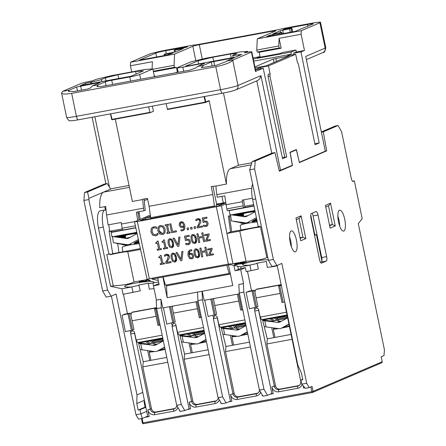 <?xml version="1.0" encoding="UTF-8"?>
<svg xmlns="http://www.w3.org/2000/svg" width="446" height="446" viewBox="0 0 446 446"><rect width="100%" height="100%" fill="white"/><g stroke="black" fill="none" stroke-linecap="round" stroke-linejoin="round"><path stroke-width="0.67" d="M256.405 217.737L247.703 222.454A4.059 3.824 102.1 0 1 245.417 222.877L231.413 220.915L230.521 214.732L244.531 216.695A4.059 3.824 -77.9 0 0 246.811 216.271L255.162 211.744M256.807 219.683L254.566 220.898A2.029 0.424 -25.2 0 1 252.074 221.623A2.029 0.424 -25.2 0 1 253.25 220.619L256.623 218.791M252.146 222.476L256.974 220.48M246.298 223.474L243.416 222.933L246.984 223.335M246.069 223.524L234.273 221.528L245.228 223.028L231.413 220.915M245.796 223.58L240.182 222.699M245.473 223.652L240.199 222.799M233.71 215.178L233.771 214.771L246.142 216.555M252.291 221.255A2.029 0.424 154.8 0 0 254.365 220.469L256.706 219.198M241.163 215.803L243.549 215.362M243.661 216.154L243.321 213.785A6.896 0.836 -8.2 0 1 243.365 213.667L242.468 214.247L237.116 215.24M248.143 215.546A6.896 0.836 171.8 0 0 244.887 216.338M247.413 215.942A5.174 0.624 171.8 0 0 245.746 216.477M240.846 230.03L240.21 225.62A11.663 1.41 -8.2 0 1 247.97 223.145A11.663 1.41 -8.2 0 1 257.275 221.924M243.466 213.573L242.613 214.052A7.811 0.942 -8.2 0 1 242.797 213.935A7.811 0.942 -8.2 0 1 243.209 213.74L235.973 215.078M236.592 215.167L242.613 214.052M243.209 213.74L243.8 213.461M235.455 215.005L244.38 213.355A7.811 0.942 -8.2 0 1 251.616 212.017L255.09 211.376M252.91 211.783L253.64 211.817A7.811 0.942 -8.2 0 1 255.162 211.722M255.123 211.543L253.64 211.817M243.438 214.582A7.811 0.942 -8.2 0 1 242.986 214.526L243.667 213.985M243.505 213.935L242.618 214.42A7.811 0.942 -8.2 0 1 242.468 214.247M255.051 211.187L234.836 214.916M243.471 214.805L239.402 215.557M238.878 215.485L243.444 214.643M233.024 215.084L233.743 214.95M234.312 214.844L255.017 211.019M230.588 215.206L230.047 215.089L230.56 214.994M242.986 214.526L238.259 215.396M237.735 215.323L242.618 214.42M240.02 215.641L243.499 215M243.522 215.167L240.545 215.719M243.572 215.53L241.687 215.875M242.301 215.964L243.6 215.725M243.627 215.886L242.825 216.037M231.346 214.849L254.906 210.495M253.986 206.052L229.127 210.64L230.047 215.089M125.588 237.685L124.791 237.83M124.267 237.757L125.566 237.517M125.538 237.322L123.648 237.673M123.129 237.601L125.516 237.16M125.627 237.947L125.287 235.577A6.896 0.836 -8.2 0 1 125.326 235.466L124.434 236.045L119.082 237.032M130.109 237.344A6.896 0.836 171.8 0 0 126.854 238.131M129.379 237.74A5.174 0.624 171.8 0 0 127.712 238.275M122.812 251.823L122.176 247.413A11.663 1.41 -8.2 0 1 129.937 244.943A11.663 1.41 -8.2 0 1 139.23 243.717M125.432 235.371L124.573 235.85A7.811 0.942 -8.2 0 1 124.763 235.728A7.811 0.942 -8.2 0 1 125.175 235.538L117.939 236.876M118.558 236.96L124.573 235.85M125.175 235.538L125.766 235.259M117.421 236.798L126.341 235.154A7.811 0.942 -8.2 0 1 133.583 233.815L136.955 233.191M134.876 233.576L135.601 233.615A7.811 0.942 -8.2 0 1 137.028 233.526M136.989 233.358L135.601 233.615M125.404 236.374A7.811 0.942 -8.2 0 1 124.952 236.319L125.633 235.778M125.471 235.733L124.585 236.218A7.811 0.942 -8.2 0 1 124.434 236.045M125.488 236.965L122.511 237.512M121.987 237.439L125.465 236.798M124.952 236.319L120.225 237.194M119.701 237.121L124.585 236.218M136.911 233.002L116.802 236.715M114.99 236.876L115.709 236.742M116.278 236.642L136.877 232.834M112.526 236.787L112.013 236.882L111.093 232.438L135.807 227.873M112.554 236.999L112.013 236.882M125.438 236.603L121.368 237.35M120.844 237.278L125.41 236.436M136.766 232.316L113.312 236.642M138.332 239.558L129.669 244.252A4.059 3.824 102.1 0 1 127.383 244.67L113.379 242.713L112.487 236.531L126.497 238.487A4.059 3.824 -77.9 0 0 128.777 238.069L137.039 233.587M138.751 241.492L136.532 242.696A2.029 0.424 -25.2 0 1 134.04 243.416A2.029 0.424 -25.2 0 1 135.216 242.412L138.555 240.606M134.112 244.274L138.918 242.278M128.258 245.272L125.382 244.731L128.95 245.133M128.035 245.317L116.239 243.326L127.194 244.826L113.379 242.713M127.762 245.378L122.148 244.492M127.439 245.445L122.165 244.592M115.676 236.977L115.737 236.564L128.108 238.354M134.257 243.053A2.029 0.424 154.8 0 0 136.331 242.262L138.645 241.013M223.295 202.852L221.957 196.385M321.878 261.016L316.537 235.226L316.247 234.696L314.553 235.421M314.491 235.12L314.932 234.942M319.587 259.717L315.183 238.471M315.311 234.869L314.09 233.191M285.936 318.767A9.327 8.853 66.8 0 1 287.341 316.431M264.199 326.561L266.05 326.901L264.801 320.864L262.694 320.512M277.211 317.401A9.327 8.853 66.8 0 1 277.663 317.708M277.312 319.33L275.31 319.877L275.622 320.206L272.194 321.678L277.479 322.391A4.867 4.616 -113.2 0 0 280.216 321.884L287.642 317.881M273.125 318.16L277.077 318.595M288.975 324.314L283.807 327.135A4.867 4.616 66.8 0 1 283.416 327.325L281.119 328.312A4.867 4.616 66.8 0 1 278.772 328.624L266.05 326.901M288.913 324.03L281.51 328.117A4.867 4.616 66.8 0 1 281.119 328.312M272.194 321.678L264.801 320.864M281.37 321.248A4.867 4.616 66.8 0 1 280.133 321.254L279.363 321.148A6.289 0.981 -174.9 0 1 275.622 320.206M269.462 318.834A9.327 8.853 66.8 0 1 273.259 321.22L262.778 320.066M274.435 320.713A9.327 8.853 -113.2 0 0 271.168 318.522M287.129 315.573L287.179 315.818A4.666 0.312 168.3 0 1 281.253 317.346A4.666 0.312 168.3 0 1 278.042 317.708L277.953 317.268M278.014 317.563A5.174 0.346 -11.7 0 0 277.551 317.792L276.866 318.962A6.082 0.401 -11.7 0 0 276.871 319.013A6.082 0.401 -11.7 0 0 280.545 318.606A6.082 0.401 -11.7 0 0 286.728 317.262M286.098 318.388A5.174 0.346 168.3 0 1 281.521 319.392A5.174 0.346 168.3 0 1 277.969 319.81A5.174 0.346 168.3 0 1 277.958 319.793M277.551 317.792A5.174 0.346 -11.7 0 0 281.448 317.346A5.174 0.346 -11.7 0 0 287.241 315.952M289.292 325.859A5.174 0.346 168.3 0 1 283.623 327.23M275.288 328.15A11.663 0.775 -11.7 0 0 273.242 329.037A11.663 0.775 -11.7 0 0 278.566 328.596M281.76 328.033A11.663 0.775 -11.7 0 0 289.409 326.411M287.157 315.534L284.264 316.069A5.87 1.817 -100.5 0 1 283.561 315.629M270.092 318.115A5.87 1.817 79.5 0 0 270.794 318.555L262.582 320.072M284.147 315.523L284.264 316.069M221.411 327.71L231.909 328.864L233.085 328.356A9.327 8.853 -113.2 0 0 229.813 326.154M228.107 326.472A9.327 8.853 66.8 0 1 231.909 328.864L230.85 329.315L236.129 330.034A4.867 4.616 -113.2 0 0 238.872 329.527L246.058 325.647M222.855 334.205L224.7 334.539L223.452 328.501L221.344 328.156M235.856 325.039A9.327 8.853 66.8 0 1 236.313 325.351M244.586 326.411A9.327 8.853 66.8 0 1 245.785 324.326M247.396 332.08L242.457 334.773A4.867 4.616 66.8 0 1 242.066 334.963L239.77 335.95A4.867 4.616 66.8 0 1 237.423 336.267L224.7 334.539M240.02 328.892A4.867 4.616 66.8 0 1 238.783 328.897L238.019 328.791A6.289 0.981 -174.9 0 1 234.278 327.843L233.966 327.52L235.962 326.974M247.335 331.802L240.16 335.76A4.867 4.616 66.8 0 1 239.77 335.95M230.85 329.315L223.452 328.501M231.758 325.797L235.733 326.232M233.085 328.356L234.278 327.843M245.635 323.595A4.666 0.312 168.3 0 1 240.628 324.85A4.666 0.312 168.3 0 1 236.692 325.351L236.603 324.9M236.664 325.206A5.174 0.346 -11.7 0 0 236.425 325.296A5.174 0.346 -11.7 0 0 236.202 325.429L235.516 326.606A6.082 0.401 -11.7 0 0 235.527 326.65A6.082 0.401 -11.7 0 0 239.201 326.243A6.082 0.401 -11.7 0 0 245.378 324.9M244.754 326.032A5.174 0.346 168.3 0 1 239.597 327.135A5.174 0.346 168.3 0 1 236.62 327.453A5.174 0.346 168.3 0 1 236.609 327.436L236.848 328.596M236.202 325.429A5.174 0.346 -11.7 0 0 239.842 325.034A5.174 0.346 -11.7 0 0 245.651 323.673M247.703 333.58A5.174 0.346 168.3 0 1 242.273 334.868M240.411 335.676A11.663 0.775 -11.7 0 0 247.814 334.11M233.938 335.793A11.663 0.775 -11.7 0 0 231.898 336.68A11.663 0.775 -11.7 0 0 237.216 336.239M245.556 323.216L242.914 323.707A5.87 1.817 -100.5 0 1 242.211 323.266M228.748 325.753A5.87 1.817 79.5 0 0 229.445 326.193L221.233 327.71M242.797 323.155L242.914 323.707M180.061 335.342L190.559 336.496L191.735 335.989A9.327 8.853 -113.2 0 0 188.463 333.792M186.757 334.104A9.327 8.853 66.8 0 1 190.559 336.496L189.5 336.953L194.785 337.667A4.867 4.616 -113.2 0 0 197.522 337.159L204.714 333.279M181.505 341.842L183.351 342.177L182.102 336.139L179.994 335.793M194.512 332.677A9.327 8.853 66.8 0 1 194.963 332.984M203.237 334.043A9.327 8.853 66.8 0 1 204.441 331.958M206.046 339.713L201.107 342.411A4.867 4.616 66.8 0 1 200.717 342.6L198.42 343.587A4.867 4.616 66.8 0 1 196.073 343.899L183.351 342.177M198.671 336.529A4.867 4.616 66.8 0 1 197.433 336.529L196.669 336.429A6.289 0.981 -174.9 0 1 192.928 335.481L192.616 335.158L194.618 334.606M205.985 339.434L198.81 343.392A4.867 4.616 66.8 0 1 198.42 343.587M189.5 336.953L182.102 336.139M190.409 333.435L194.384 333.87M191.735 335.989L192.928 335.481M204.285 331.227A4.666 0.312 168.3 0 1 199.278 332.482A4.666 0.312 168.3 0 1 195.348 332.984L195.253 332.538M195.315 332.839A5.174 0.346 -11.7 0 0 195.075 332.933A5.174 0.346 -11.7 0 0 194.852 333.067L194.166 334.238A6.082 0.401 -11.7 0 0 194.177 334.288A6.082 0.401 -11.7 0 0 197.851 333.881A6.082 0.401 -11.7 0 0 204.028 332.538M203.404 333.664A5.174 0.346 168.3 0 1 198.253 334.768A5.174 0.346 168.3 0 1 195.276 335.091A5.174 0.346 168.3 0 1 195.259 335.069M194.852 333.067A5.174 0.346 -11.7 0 0 198.492 332.671A5.174 0.346 -11.7 0 0 204.301 331.311M206.353 341.218A5.174 0.346 168.3 0 1 200.929 342.506M199.067 343.308A11.663 0.775 -11.7 0 0 206.465 341.748M192.594 343.431A11.663 0.775 -11.7 0 0 190.548 344.312A11.663 0.775 -11.7 0 0 195.866 343.872M204.207 330.854L201.564 331.339A5.87 1.817 -100.5 0 1 200.862 330.899M187.398 333.385A5.87 1.817 79.5 0 0 188.095 333.825L179.883 335.347M201.453 330.793L201.564 331.339M138.712 342.98L149.209 344.134L150.391 343.626A9.327 8.853 -113.2 0 0 147.113 341.43M145.407 341.742A9.327 8.853 66.8 0 1 149.209 344.134L148.15 344.585L153.435 345.304A4.867 4.616 -113.2 0 0 156.172 344.797L163.364 340.917M140.155 349.474L142.006 349.815L140.752 343.771L138.645 343.426M153.162 340.309A9.327 8.853 66.8 0 1 153.614 340.621M161.887 341.681A9.327 8.853 66.8 0 1 163.091 339.596M164.697 347.35L159.757 350.043A4.867 4.616 66.8 0 1 159.373 350.233L157.07 351.219A4.867 4.616 66.8 0 1 154.723 351.537L142.006 349.815M157.321 344.161A4.867 4.616 66.8 0 1 156.083 344.167L155.32 344.061A6.289 0.981 -174.9 0 1 151.579 343.119L151.266 342.79L153.268 342.244M164.635 347.072L157.46 351.03A4.867 4.616 66.8 0 1 157.07 351.219M148.15 344.585L140.752 343.771M149.059 341.067L153.034 341.508M150.391 343.626L151.579 343.119M162.941 338.865A4.666 0.312 168.3 0 1 157.929 340.12A4.666 0.312 168.3 0 1 153.998 340.621L153.903 340.175M153.965 340.476A5.174 0.346 -11.7 0 0 153.725 340.566A5.174 0.346 -11.7 0 0 153.508 340.699L152.816 341.876A6.082 0.401 -11.7 0 0 152.827 341.92A6.082 0.401 -11.7 0 0 156.501 341.513A6.082 0.401 -11.7 0 0 162.679 340.17M162.054 341.302A5.174 0.346 168.3 0 1 156.903 342.405A5.174 0.346 168.3 0 1 153.926 342.723A5.174 0.346 168.3 0 1 153.909 342.706M153.508 340.699A5.174 0.346 -11.7 0 0 157.148 340.304A5.174 0.346 -11.7 0 0 162.957 338.943M165.009 348.85A5.174 0.346 168.3 0 1 159.579 350.138M157.717 350.946A11.663 0.775 -11.7 0 0 165.115 349.38M151.244 351.063A11.663 0.775 -11.7 0 0 149.198 351.95A11.663 0.775 -11.7 0 0 154.517 351.509M162.862 338.486L160.214 338.977A5.87 1.817 -100.5 0 1 159.512 338.536M146.048 341.023A5.87 1.817 79.5 0 0 146.751 341.463L138.533 342.98M160.103 338.425L160.214 338.977M147.687 416.129L142.302 418.437L140.903 413.843L146.701 411.363M149.204 416.542L147.81 409.807L150.296 409.205L134.558 333.212L130.672 333.97L147.804 416.703L149.204 416.542L144.844 417.35M218.183 397.921L217.765 399.421L216.003 401.093A4.059 3.847 66.8 0 1 215.223 401.328L196.257 404.834A4.059 3.847 66.8 0 1 191.646 401.567L175.908 325.574L172.022 326.338L189.154 409.066L190.554 408.91L187.331 409.506L189.093 408.748M179.911 410.872L179.554 410.939L179.911 410.872M304.952 387.786L303.598 388.037L304.925 387.758M300.894 381.397L300.465 384.151L298.703 385.823A4.059 3.847 66.8 0 1 297.922 386.058L278.956 389.559A4.059 3.847 66.8 0 1 274.34 386.297L258.602 310.305L254.722 311.068L271.854 393.796L273.253 393.64L270.025 394.236L271.787 393.478M259.533 390.289L259.115 391.789L257.353 393.461A4.059 3.847 66.8 0 1 256.573 393.695L237.606 397.196A4.059 3.847 66.8 0 1 232.99 393.935L217.258 317.942L213.372 318.7L230.504 401.433L231.903 401.272L228.675 401.868L230.437 401.116M221.261 403.24L220.898 403.307L221.261 403.234M173.265 323.501A2.029 1.923 66.8 0 1 175.953 325.017L177.469 332.348L178.969 334.94L204.095 330.302M216.561 400.792A4.059 3.847 -113.2 0 1 216.405 400.826L197.439 404.327A4.059 3.847 -113.2 0 1 192.823 401.065L184.159 359.236L184.572 354.118L208.126 349.764M179.749 334.801L184.572 354.118M213.372 318.7L214.604 315.868A2.029 1.923 66.8 0 1 217.302 317.385L218.819 324.716L220.318 327.308L245.445 322.67M257.911 393.155A4.059 3.847 -113.2 0 1 257.755 393.188L238.783 396.689A4.059 3.847 -113.2 0 1 234.172 393.428L225.509 351.604L225.921 346.481L249.476 342.132M221.099 327.163L225.921 346.481M254.722 311.068L254.755 309.585L255.954 308.231A2.029 1.923 66.8 0 1 258.647 309.747L260.169 317.078L261.668 319.671L287.04 314.988M299.26 385.522A4.059 3.847 -113.2 0 1 299.099 385.556L280.133 389.057A4.059 3.847 -113.2 0 1 275.522 385.796L266.859 343.966L267.265 338.843L291.071 334.45M262.443 319.526L267.265 338.843M130.672 333.97L130.879 332.092L131.904 331.138A2.029 1.923 66.8 0 1 134.603 332.655L136.119 339.986L137.619 342.578L162.745 337.94M175.211 408.425A4.059 3.847 -113.2 0 1 175.055 408.458L156.089 411.959A4.059 3.847 -113.2 0 1 151.473 408.698L142.809 366.874L143.222 361.751L166.776 357.402M138.399 342.433L143.222 361.751M286.471 312.222L260.169 317.078M256.138 297.867L280.133 293.435M254.276 307.645L254.711 309.758M203.521 327.537L177.469 332.348M173.438 313.137L197.433 308.704M171.576 322.915L172.017 325.028M244.871 319.905L218.819 324.716M214.788 305.504L238.783 301.072M212.926 315.283L213.361 317.39M162.177 335.175L136.119 339.986M132.088 320.774L156.089 316.342M130.226 330.553L130.667 332.66M225.509 351.604L250.479 346.988M184.159 359.236L209.135 354.626M266.859 343.966L292.08 339.311M142.809 366.874L167.785 362.263M172.652 306.129L172.223 307.249M281.136 284.626L256.751 289.131L255.87 289.51L254.917 291.979M214.002 298.491L213.573 299.617M156.618 307.617L132.707 312.033L131.821 312.412L130.873 314.887M144.281 399.672L144.186 402.666L145.006 406.629L145.697 406.501M255.87 289.51L281.181 284.832M131.821 312.412L156.63 307.829M310.851 386.916L311.832 391.655L313.075 391.354A1.015 0.964 66.8 0 1 312.529 392.463L381.625 362.827A1.015 0.964 -113.2 0 0 382.177 361.723L313.075 391.354L312.049 386.403L309.212 387.619L306.681 383.237L301.747 384.145L300.899 380.053L302.711 379.278M301.747 384.145L305.421 388.321L309.212 387.619M145.853 407.27L140.055 409.757L140.903 413.843L135.974 414.758L138.505 419.14L142.302 418.437M149.75 360.546L147.687 350.584M191.1 352.909L189.037 342.946M232.45 345.276L230.387 335.314M273.799 337.639L271.731 327.671M239.463 293.791L204.112 300.32L202.228 291.205L197.472 292.13L197.935 300.565L218.049 397.687L221.584 403.797L226.133 402.961L222.604 396.845L202.49 299.723L202.027 291.288L232.762 285.563L228.491 264.946M226.133 402.961L228.675 401.868M270.025 394.236L267.483 395.323L262.934 396.165L259.399 390.049L263.954 389.213L243.839 292.085L243.377 283.656L238.822 284.498L239.285 292.927L259.399 390.049M240.968 268.47L235.014 270.75L240.701 269.696L243.577 283.567L238.822 284.498M198.113 301.429L162.762 307.957L160.967 299.266L156.412 300.108L153.452 285.808L159.144 284.76L157.745 278.014M187.331 409.506L184.789 410.593L181.254 404.483L161.229 307.785L160.967 299.266M140.055 409.757L138.16 410.108L136.805 403.569L136.978 394.894L116.094 294.031L111.104 296.172L107.57 290.056L88.826 199.54L88.921 198.347L110.575 189.137M136.978 394.894L142.776 392.408M127.467 313.644L123.447 294.232M122.042 315.322L125.443 331.768A4.867 0.323 168.3 0 1 131.414 330.324L128.008 313.873A4.867 0.323 -11.7 0 0 122.042 315.322L124.808 314.135L130.5 313.086L129.145 313.666L132.551 330.112L133.906 329.533L130.5 313.086M300.899 380.053L302.795 379.702L301.44 373.163L297.822 365.19L277.167 265.437M274.948 152.577L271.915 153.14L252.196 161.591L249.671 169.842L268.414 260.358L271.949 266.468L276.882 265.56L273.348 259.449L254.605 168.934L255.235 161.034L274.948 152.577L279.335 171.192L292.476 165.555L290.145 152.532L296.384 149.856L299.383 162.595L326.701 150.882L323.289 131.849L338.057 125.516L341.586 131.626L351.186 177.96A4.059 1.254 79.5 0 0 353.098 181.444A4.059 1.254 79.5 0 0 353.182 181.416L354.358 180.914L362.18 218.663L358.294 223.63L384.441 349.887L383.989 355.551L381.152 356.767L382.222 361.689L381.196 356.75M320.523 262.36L321.354 262.003A4.059 1.254 79.5 0 0 321.711 257.537L313.092 215.925A4.059 1.254 79.5 0 0 312.139 213.221M240.701 269.696L245.378 267.695L240.979 268.503L240.634 266.831L249.894 265.119A14.807 1.79 -8.2 0 1 242.646 264.595A14.807 1.79 -8.2 0 1 245.333 263.162M184.789 410.593L180.234 411.435L176.7 405.325L181.254 404.483M296.395 219.56L299.422 218.261L301.095 215.803L295.966 217.999L300.688 240.784L305.811 238.588L302.918 237.211L300.152 237.718M300.688 240.784L295.966 217.999M306.681 383.237L281.866 263.419L276.882 265.56M344.73 219.309A10.648 3.289 -100.5 0 1 343.571 231.106A10.648 3.289 -100.5 0 1 338.547 221.963A10.648 3.289 -100.5 0 1 339.707 210.166A10.648 3.289 -100.5 0 1 344.73 219.309M296.423 240.026A10.648 3.289 -100.5 0 1 295.263 251.823A10.648 3.289 -100.5 0 1 290.095 241.949A10.648 3.289 -100.5 0 1 291.4 230.883A10.648 3.289 -100.5 0 1 296.423 240.026M326.639 256.623A4.059 1.254 -100.5 0 1 326.282 261.094L321.572 263.112A4.059 1.254 -100.5 0 1 321.488 263.14A4.059 1.254 -100.5 0 1 319.57 259.656L310.957 218.044A4.059 1.254 -100.5 0 1 311.314 213.573L316.024 211.555A4.059 1.254 -100.5 0 1 316.108 211.527A4.059 1.254 -100.5 0 1 318.026 215.011L326.639 256.623L321.711 257.537M325.848 206.927L328.875 205.628L330.547 203.17L325.424 205.366L330.14 228.151L335.269 225.955L332.37 224.578L329.611 225.085M135.974 414.758L111.389 296.049M110.558 189.065L107.274 183.54L104.241 184.098L84.528 192.555L83.893 200.455L102.641 290.97L106.176 297.081L111.104 296.172M150.871 218.523L150.698 217.693L169.664 214.191A3.245 3.077 -113.2 0 0 167.785 215.401M197.678 209.882A3.245 3.077 -113.2 0 0 195.46 209.425L214.426 205.924L214.598 206.754M138.16 410.108L145.764 406.841M136.805 403.569L144.259 400.369M107.274 183.54L87.561 191.992L88.921 198.347M321.533 131.86L335.018 126.073L338.057 125.516M325.368 151.127L326.701 150.882M321.594 132.161L323.289 131.849M291.149 165.8L292.476 165.555M249.671 169.842L254.605 168.934M252.196 161.591L255.235 161.034M204.77 300.197L208.143 316.498A4.867 0.323 168.3 0 1 214.108 315.049L216.605 314.263L213.361 298.614M211.939 298.876L215.245 314.843M156.674 308.587A4.867 0.323 -11.7 0 0 155.699 308.76L159.105 325.206A4.867 0.323 168.3 0 1 160.075 325.039M155.699 308.76L154.561 308.972L157.968 325.418L159.105 325.206M163.42 307.835L166.793 324.136A4.867 0.323 168.3 0 1 172.758 322.687L175.256 321.895L172.011 306.246M170.589 306.508L173.901 322.475M197.149 301.608L200.455 317.574A4.867 0.323 168.3 0 1 201.425 317.401M196.006 301.814L199.317 317.786L200.455 317.574M131.414 330.324L132.551 330.112M128.008 313.873L129.145 313.666M238.493 293.97L241.804 309.937A4.867 0.323 168.3 0 1 242.775 309.769M237.356 294.182L240.662 310.148L241.804 309.937M156.657 308.253L154.561 308.972M246.086 292.414L249.492 308.861A4.867 0.323 168.3 0 1 255.458 307.417L252.051 290.97A4.867 0.323 -11.7 0 0 246.086 292.414L248.857 291.227L254.543 290.179L253.189 290.759L256.595 307.205L257.95 306.625L254.543 290.179M255.458 307.417L256.595 307.205M252.051 290.97L253.189 290.759M281.337 285.585A4.867 0.323 -11.7 0 0 279.748 285.858L283.149 302.304A4.867 0.323 168.3 0 1 284.743 302.031M279.748 285.858L278.605 286.064L282.011 302.511L283.149 302.304M281.264 285.245L278.605 286.064M339.713 226.144A10.648 3.289 79.5 0 0 337.873 216.176M289.565 236.893A10.648 3.289 -100.5 0 1 290.736 241.074A10.648 3.289 -100.5 0 1 291.405 246.861M314.614 233.916L310.717 215.095M295.057 150.101L296.384 149.856M218.049 397.687L222.604 396.845M267.483 395.323L263.954 389.213M102.641 290.97L107.57 290.056M83.893 200.455L88.826 199.54M84.528 192.555L87.561 191.992M268.414 260.358L273.348 259.449M352.585 181.238L354.358 180.914M162.868 277.066L167.138 297.683L166.43 284.988M150.748 218.546L150.609 217.068M216.628 204.168L219.148 203.699L216.081 205.015L216.377 206.426M202.027 291.288L197.472 292.13M167.138 297.683L197.673 292.046M145.625 219.493L145.335 218.077L150.453 217.135M238.404 269.295L237.768 266.229M224.717 203.192L224.594 202.612L216.611 204.09M221.322 204.647L221.205 204.067L224.594 202.612M235.014 270.75L233.905 265.409M230.381 274.05L166.603 285.83M216.081 205.015L221.205 204.067M230.387 274.078L166.486 285.88M272.032 266.457L272.099 266.78L267.31 267.36L266.379 261.451L256.84 263.212L257.186 263.469L249.894 265.119L251.042 270.672L246.181 271.569L245.378 267.695M247.491 271.324L251.511 290.736M197.935 300.565L202.49 299.723M160.766 299.35L156.412 300.108M156.212 300.191L156.674 308.621L161.229 307.785M239.285 292.927L243.839 292.085M156.674 308.621L176.7 405.325M150.503 216.299L145.335 218.077M266.379 261.451L256.84 263.212M257.186 263.469L258.334 269.016L251.042 270.672M148.345 283.249L138.806 285.011L148.345 283.249L148.34 283.567L152.917 283.026L158.57 281.983M154.026 288.579L149.276 289.159L148.34 283.567M138.806 285.011L140.3 290.814L123.063 294.304L121.914 288.752L110.547 286.321L113.262 285.819L106.8 254.61L108.902 254.226L103.282 227.092A15.454 4.778 -100.5 0 1 104.966 209.971A15.454 4.778 -100.5 0 1 105.747 210.027L106.02 210.083M153.452 285.808L158.915 283.656M110.547 286.321L98.466 227.984A15.454 4.778 -100.5 0 1 100.149 210.858L104.966 209.971M252.626 184.109A15.454 4.778 79.5 0 0 252.631 199.513L258.251 226.646L260.353 226.261L266.814 257.465C263.218 259.455 256.294 260.737 246.036 261.3L239.781 231.1L226.914 233.481L232.912 263.725L246.036 261.3M140.468 249.442L127.785 251.784A11.847 0.786 -11.7 0 0 110.195 254.766L109.989 253.757L108.902 254.226M127.785 251.784L134.04 281.983C130.444 283.974 123.52 285.25 113.262 285.819M118.931 252.542L117.699 243.639M122.55 230.013L112.576 231.859L109.069 231.106L112.704 253.69L140.284 248.595M112.704 253.69L110.195 254.766M259.394 226.434L259.544 227.187A11.847 0.786 -11.7 0 0 239.781 231.1M230.716 216.076L228.346 215.992L230.504 231.937L259.427 226.596M230.504 231.937L226.914 233.481L221.411 205.751L137.351 221.567L134.692 221.768L150.33 215.061M139.074 211.688A12.17 3.758 79.5 0 0 139.263 213.227L140.155 219.426M122.321 228.915L109.71 231.245L108.779 224.778M266.814 257.465L267.778 257.286M253.696 204.653L244.754 206.308M134.04 281.983L147.163 279.558L134.514 221.891M240.634 266.836L230.22 264.629L151.896 279.09L158.252 280.462M225.827 202.713L217.771 206.169L140.429 220.452L145.385 218.328M144.409 200.611L147.643 199.223M131.681 228.413A9.756 1.182 -8.2 0 1 134.893 228.045M114.488 231.814L113.875 231.619M243.678 207.708A9.756 1.182 -8.2 0 1 246.348 207.156L253.925 205.757M241.152 208.421A9.756 1.182 -8.2 0 1 243.254 207.814M196.067 249.749L195.013 250.897L195.281 253.607L196.117 256.177L197.907 256.785M232.912 263.725L228.346 264.093L149.338 278.683L146.957 279.447M225.988 203.789L221.411 205.751M150.48 216.143L149.828 216.421M231.312 210.239L230.76 210.122M229.411 215.797L231.703 231.719M242.016 224.572L241.804 223.139M235.717 264.099L236.112 264.026M170.093 239.653L169.045 240.801L169.307 243.505L170.143 246.08L171.933 246.683L170.116 246.092L169.279 243.522L169.012 240.812L170.065 239.664L171.481 240.344L172.34 242.947L172.602 245.657L171.593 246.789M160.12 226.713L159.116 227.75L158.988 230.51L162.266 233.576L162.851 233.397L160.198 233.024L158.96 230.526L159.088 227.767L159.74 226.936L160.75 226.518L162.79 227.081L164.022 229.59L163.888 232.344L162.84 233.403M181.037 222.771L180.34 224.935L181.227 226.345L182.905 226.273M173.104 253.991L172.056 255.14L172.318 257.844L173.154 260.419L174.944 261.022L173.126 260.431L172.29 257.86L172.022 255.151L173.076 254.003L174.492 254.683L175.35 257.286L175.613 259.996L174.603 261.127M193.057 235.41L192.003 236.558L192.271 239.268L193.107 241.838L194.896 242.446M189.89 254.421L189.087 254.989L190.258 257.738L191.763 257.927L190.23 257.749L189.059 255.006L190.442 254.248L191.579 254.354L192.466 255.77L192.365 257.348L191.752 257.933M207.613 249.063L212.045 248.238L212.212 249.019L209.938 254.454L213.283 253.835L213.478 254.761L213.255 253.852L209.91 254.471L212.179 249.035L212.017 248.249L207.613 249.063L207.803 249.966L210.941 249.386L208.678 254.805L208.851 255.625L213.45 254.772M172.228 253.233L171.08 254.499L171.153 258.067L172.518 261.362L174.776 262.109L175.44 261.902L176.56 260.637L176.488 257.074L175.127 253.796L172.875 253.038L172.201 253.244L172.903 253.021L176.516 257.063L175.456 261.897M199.841 248.244L200.979 248.021L201.698 251.438L205.506 250.736L201.664 251.455L200.951 248.037L199.841 248.244L201.67 256.952L202.779 256.745L201.882 252.481L205.723 251.773L206.621 256.037L207.73 255.831L205.901 247.123L204.792 247.329L205.506 250.741M204.792 247.329L205.929 247.106L207.73 255.831M201.915 252.475L202.779 256.745M165.41 254.543L166.419 254.214L169.413 256.149L169.346 257.972L166.81 262.332L170.913 261.573L171.125 262.582L170.879 261.585L166.782 262.343L169.318 257.983L169.385 256.16L168.359 254.538L166.391 254.226L164.362 255.145L164.624 256.389L166.525 255.251L167.618 255.413L168.259 256.433L167.261 259.845L165.689 262.309L165.945 263.547L171.091 262.594M165.957 255.43L164.685 256.378M190.13 250.986L188.909 254.136M189.873 253.423L192.248 253.44L193.62 255.497L193.291 257.827L192.204 258.808L193.263 257.844L193.586 255.508L192.215 253.456L190.492 253.239L188.881 254.164L189.188 251.851L190.113 250.992L191.858 250.836L191.618 249.715L189.701 250.067L188.117 251.695L187.967 255.508L189.561 258.557L192.204 258.808M189.712 250.055L191.652 249.699L191.858 250.836M160.231 255.525L161.123 255.352L162.773 263.201L164.256 262.928L164.44 263.815L164.223 262.939L162.745 263.212L161.095 255.368L160.231 255.525L159.969 256.573L158.759 257.058L158.927 257.855L160.443 257.576L161.669 263.413L160.153 263.692L160.337 264.584L164.412 263.831M160.153 263.692L161.664 263.408M158.759 257.058L159.607 256.807M175.986 252.648L180.691 260.826L181.884 260.603L182.932 251.366L181.801 251.572L181.009 259.232L177.179 252.425L175.986 252.648L177.207 252.414L181.015 259.176M181.801 251.572L182.96 251.349L181.884 260.603M204.602 234.724L209.035 233.899L209.202 234.68L206.927 240.115L210.278 239.496L210.467 240.422L210.244 239.513L206.899 240.132L209.174 234.696L209.007 233.91L204.602 234.724L204.792 235.627L207.931 235.048L205.667 240.466L205.84 241.286L210.44 240.433M192.154 234.668L191.033 235.923L191.105 239.491L192.466 242.786L194.729 243.527L195.387 243.321L196.508 242.061L196.441 238.499L195.08 235.215L192.823 234.457L192.154 234.668L192.85 234.445L196.469 238.482L195.404 243.315M196.831 233.905L197.968 233.682L198.687 237.099L202.495 236.397L198.654 237.116L197.94 233.698L196.831 233.905L198.66 242.613L199.769 242.407L198.871 238.142L202.713 237.434L203.61 241.699L204.72 241.492L202.891 232.784L201.782 232.99L202.495 236.402M201.782 232.99L202.919 232.767L204.72 241.492M198.905 238.136L199.769 242.407M184.499 236.179L189.11 235.321L189.294 236.358L189.082 235.332L184.499 236.179L185.441 240.667L187.047 240.149L188.502 240.299L189.238 241.47L189.11 242.97L188.017 243.717L185.659 243.405L185.921 244.642L188.206 244.731L190.08 243.499L190.375 241.269L189.076 239.324L186.277 239.324L185.792 237.004L189.294 236.358M185.82 236.999L186.311 239.312L189.104 239.307L190.403 241.253L190.107 243.488L188.981 244.486M185.659 243.405L188.446 243.577M169.207 238.9L169.893 238.682L173.511 242.724L172.446 247.558L173.55 246.298L173.477 242.735L172.117 239.457L169.865 238.699L169.19 238.905L168.075 240.16L168.142 243.728L169.508 247.023L171.766 247.77L172.457 247.547M172.976 238.309L177.681 246.487L178.874 246.264L179.922 237.027L178.796 237.233L177.999 244.893L174.169 238.086L172.976 238.309L174.196 238.075L178.004 244.837M178.796 237.233L179.95 237.01L178.874 246.264M163.481 240.032L164.379 239.859L166.024 247.703L167.506 247.43L167.69 248.322L167.479 247.446L165.996 247.72L164.345 239.87L163.481 240.032L163.225 241.074L162.015 241.565L162.182 242.362L163.693 242.083L164.92 247.92L163.403 248.199L163.593 249.085L167.663 248.333M163.403 248.199L164.92 247.909M162.015 241.565L162.862 241.314M180.914 229.88L182.704 229.707L180.914 229.88L181.154 231L183.713 230.281L184.655 229.032L184.806 225.208L183.222 222.153L181.204 221.712L179.509 222.872L179.186 225.208L180.558 227.259L182.275 227.482L183.886 226.551L183.624 228.837L182.693 229.712M183.886 226.568L182.944 227.27M180.613 221.896L183.25 222.136L184.834 225.197L184.683 229.021L183.155 230.627M157.221 241.186L158.113 241.013L159.763 248.862L161.246 248.589L161.43 249.476L161.212 248.6L159.735 248.874L158.085 241.03L157.221 241.186L156.959 242.234L155.749 242.719L155.916 243.516L157.432 243.237L158.659 249.074L157.143 249.353L157.326 250.245L161.402 249.492M157.143 249.353L158.653 249.069M155.749 242.719L156.602 242.468M169.764 224.004L170.902 223.786L172.513 231.468L176.242 230.777L176.46 231.809L176.209 230.794L172.485 231.48L170.874 223.803L169.764 224.004L171.593 232.717L176.426 231.82M202.205 218.016L206.816 217.157L207 218.194L206.788 217.169L202.205 218.016L203.147 222.504L204.753 221.985L206.203 222.136L206.944 223.307L206.816 224.801L205.723 225.553L203.365 225.241L203.627 226.479L205.913 226.568L207.78 225.336L208.081 223.106L206.777 221.16L203.984 221.16L203.499 218.841L207 218.194M203.527 218.835L204.012 221.149L206.81 221.144L208.109 223.089L207.814 225.319L206.676 226.328M203.365 225.241L206.152 225.414M165.159 224.856L168.421 224.243L168.577 225.146L168.393 224.26L165.159 224.856L165.343 225.743L166.408 225.548L167.863 232.477L166.798 232.678L166.988 233.565L170.221 232.968L170.032 232.076L168.973 232.277L167.518 225.347L168.577 225.146M167.545 225.341L169.001 232.26L170.06 232.065L170.221 232.968M166.798 232.678L167.858 232.472M196.775 218.969L197.818 218.629L200.806 220.558L200.739 222.381L198.208 226.746L202.306 225.988L202.517 226.997L202.272 225.999L198.175 226.758L200.711 222.398L200.778 220.575L199.752 218.947L197.784 218.64L195.761 219.56L196.017 220.798L197.918 219.666L199.011 219.828L199.652 220.848L198.654 224.254L197.082 226.724L197.338 227.962L202.484 227.008M197.355 219.845L196.078 220.787M152.287 229.021L152.097 231.792L153.418 234.278L155.42 234.813L156.156 234.585L155.392 234.825L153.391 234.295L152.069 231.803L152.259 229.032L153.357 227.973L152.259 229.032M157.655 233.236L158.057 234.59L156.585 235.533L158.029 234.602L157.739 233.219L156.145 234.596M152.766 227.103L155.264 226.746L156.479 227.053L156.769 228.447L156.446 227.064L155.23 226.763L152.253 227.399L151.255 228.508L150.91 232.02L152.666 235.181L155.587 235.828L157.053 235.287M193.965 226.852L195.337 226.59L195.655 228.274L195.303 226.607L193.965 226.852L194.317 228.519L195.655 228.274M159.607 225.804L160.566 225.503L163.504 226.189L165.21 229.361L164.914 232.901L163.414 234.289L164.881 232.912L165.182 229.378L163.476 226.2L160.532 225.52L159.077 226.1L158.096 227.192L157.8 230.738L159.501 233.905L162.439 234.596L163.431 234.284M190.492 227.493L191.858 227.231L192.181 228.915L191.83 227.248L190.492 227.493L190.838 229.16L192.181 228.915M187.013 228.135L188.385 227.878L188.703 229.556L188.351 227.889L187.013 228.135L187.365 229.802L188.703 229.556M195.175 248.996L195.861 248.784L199.479 252.821L198.414 257.654M172.714 254.114L173.076 254.003M195.56 241.414L194.523 242.563L193.073 241.855L192.243 239.279L191.975 236.575L193.029 235.427L194.439 236.101L195.303 238.71L195.56 241.414M194.88 242.451L194.556 242.546M192.661 235.538L193.029 235.427M188.435 243.588L188.045 243.706M169.703 239.775L170.065 239.664M183.618 225.158L183.713 225.709L183.066 226.194L181.199 226.362L180.312 224.946L180.407 223.385L181.399 222.665L182.548 222.967L183.618 225.158M206.136 225.425L205.751 225.542M153.357 227.973L155.559 227.928L156.741 228.464M199.451 252.837L198.091 249.554L195.833 248.796L195.164 249.007L194.043 250.262L194.116 253.83L195.476 257.125L197.74 257.866L198.398 257.66L199.518 256.4L199.479 252.821M198.314 253.049L198.57 255.753L197.533 256.902L196.084 256.194L195.253 253.618L194.986 250.914L196.034 249.766L197.45 250.44L198.314 253.049M195.671 249.877L196.034 249.766M197.89 256.79L197.561 256.885M140.445 281.694L140.836 281.621M241.225 263.04L244.079 262.627L241.955 263.787L246.972 262.861L242.942 263.48L245.049 262.454L241.124 263.123M245.177 262.527L244.988 262.053L245.177 262.527M240.087 262.878L240.249 263.352M243.41 262.627L241.782 263.318L241.955 263.787M244.96 262.7L246.605 262.393L246.972 262.861M240.193 262.95L241.894 262.337L244.988 262.053M246.605 262.393L246.66 262.794M145.535 280.802L145.474 280.4L147.609 279.742L150.252 280.311L150.308 280.707L147.665 280.144L145.535 280.802L147.319 280.439L150.308 280.707M147.609 279.742L147.665 280.144M147.007 279.854L147.063 280.255M140.652 281.443L139.565 281.643L139.28 282.747L140.384 282.223L146.383 281.432L140.652 281.443L140.596 281.047L146.327 281.036L146.383 281.432M140.39 282.112L140.362 281.604L142.965 281.632L140.39 282.112M139.28 282.747L139.509 281.248L140.596 281.047M139.509 281.248L139.565 281.643M234.557 265.153L234.78 263.653L234.557 265.153L238.833 264.043L241.654 263.842L234.836 264.049M235.633 264.015L238.242 264.043L235.661 264.517L235.728 264.199M234.78 263.653L235.867 263.452L235.923 263.848M235.867 263.452L241.598 263.441L241.654 263.842M246.945 262.7A14.807 1.79 -8.2 0 1 268.291 259.756M121.914 288.752L131.86 286.917A14.807 1.79 -8.2 0 1 124.612 286.393A14.807 1.79 -8.2 0 1 139.247 282.496M140.367 282.346A14.807 1.79 -8.2 0 1 153.92 282.173A14.807 1.79 -8.2 0 1 152.917 283.026L153.491 285.791M272.099 266.78L277.245 265.833M138.94 285.306L131.86 286.917L133.008 292.464M249.894 265.119L256.974 263.508M131.86 286.917L139.152 285.267M148.128 283.606L152.917 283.026M243.633 199.88L243.94 201.915A19.674 6.077 79.5 0 0 244.542 205.288L244.932 207.173L243.577 207.752L243.187 205.868A24.335 7.521 -100.5 0 1 242.44 201.692L242.206 200.143L252.391 198.264M104.743 206.671L105.429 209.955M129.033 185.447L111.729 188.641L103.6 192.131A25.784 7.967 79.5 0 0 99.726 207.596L105.797 206.476A25.784 7.967 79.5 0 0 106.605 214.989L108.105 224.907L121.195 222.487L121.429 224.043A24.335 7.521 79.5 0 0 122.176 228.213L122.566 230.097L135.757 227.661M251.789 162.779L238.432 165.243L230.303 168.733A25.784 7.967 79.5 0 0 226.423 184.075L215.992 185.999A25.784 7.967 79.5 0 0 216.806 194.64L217.202 197.26L224.79 195.861L226.128 204.708A24.335 7.521 79.5 0 0 226.875 208.884L227.265 210.763L243.577 207.752M144.404 198.933A21.118 6.528 79.5 0 0 145.089 208.377L145.368 210.189L143.991 210.78L143.595 208.159A25.784 7.967 -100.5 0 1 142.781 199.518L132.345 201.447L115.302 119.143M216.745 204.731L212.926 186.277M169.798 215.028A3.245 3.077 66.8 0 1 170.422 214.052M137.658 220.491L136.404 212.185L143.991 210.78M137.831 211.917L139.035 219.906M142.781 199.518L142.72 199.245L147.464 198.37L149.103 206.292L212.837 194.523L214.426 205.924M212.837 194.523L211.192 186.601L215.992 185.999M226.847 265.253L229.116 273.415L230.153 272.969M163.113 277.022L165.388 285.184L229.116 273.415M150.698 217.693L149.103 206.292M169.664 214.191L195.46 209.425M279.229 170.751L292.336 165.293L290 152.27L296.4 149.527L299.311 162.283M314.859 143.668L319.208 142.982L315.082 144.749L298.341 63.901L297.343 62.172L295.698 54.25L287.542 55.756L291.021 54.261L291.199 52.031L253.289 59.028M293.959 54.568L293.669 53.124L301 51.976L319.208 142.982M255.513 69.782L263.179 68.193L255.463 71.505A8.112 0.541 168.3 0 0 255.82 71.26L251.8 51.842A8.112 0.541 168.3 0 1 251.444 52.082L233.297 59.864L226.657 61.091L226.133 61.643L216.433 65.244L201.341 67.72L203.521 65.367L211.298 62.027L234.222 57.813L226.657 61.091M295.698 54.25L268.481 65.919L270.125 73.846L268.23 74.198L268.052 76.433L269.947 76.082L286.689 156.931L282.563 158.698L263.179 68.193M260.598 68.729L260.325 67.424L255.458 69.515M284.765 157.137L282.329 157.589M268.481 65.919L260.325 67.424M286.689 156.931L284.793 157.276L268.052 76.433M259.795 57.25L259.683 56.698L257.325 57.707L280.088 53.503L282.446 52.494L295.91 50.008L296.322 51.992L293.669 53.124M295.91 50.008L291.199 52.031M269.947 76.082L270.125 73.846M177.38 71.984L176.46 67.541L174.47 67.313L174.057 65.333L174.576 54.105L192.839 46.273A5.274 0.351 168.3 0 1 199.301 44.706L272.138 31.259A5.274 0.351 168.3 0 1 275.767 30.846A5.274 0.351 168.3 0 1 275.539 31.003L257.275 38.835L256.757 50.063L257.169 52.043L259.159 52.266L281.164 48.207L279.168 47.978L278.761 45.999L279.112 38.317L301.117 34.258L304.479 50.482L301 51.976M257.169 52.043L279.168 47.978M256.757 50.063L278.761 45.999M131.681 71.918L130.41 65.779L152.409 61.715L152.075 68.963M152.889 69.242L174.057 65.333M130.41 65.779L130.572 62.234L174.576 54.105M153.296 71.226L174.47 67.313M259.159 52.266L260.18 57.183M153.352 71.477L154.461 71.6L176.46 67.541M257.275 38.835L301.279 30.713L301.117 34.258M279.112 38.317L281.164 48.207M307.601 24.48A8.112 0.541 168.3 0 1 313.187 23.844A8.112 0.541 168.3 0 1 312.83 24.09L295.023 31.449L266.691 36.583L270.198 35.056L281.002 32.831L281.883 32.441L281.041 32.536L272.818 33.952L280.211 30.757L291.021 28.533L291.896 28.143L291.06 28.237L282.831 29.659L287.118 28.26L307.601 24.48L307.952 26.18M155.782 53.091A8.112 0.541 168.3 0 1 165.722 50.677L187.604 46.735L183.323 48.135L175.005 49.757L174.124 50.147L174.966 50.052L183.1 48.692L175.796 51.825L164.987 54.05L164.111 54.44L164.948 54.345L173.176 52.923L167.183 55.053L139.408 60.126L155.782 53.091L156.596 57.01M130.572 62.234L149.187 54.25A14.194 0.942 168.3 0 1 166.592 50.03L191.2 45.486A7.303 0.485 168.3 0 1 196.14 44.862L278.839 29.592A7.303 0.485 168.3 0 1 286.131 27.953L310.745 23.409A14.194 0.942 168.3 0 1 320.518 22.3A14.194 0.942 168.3 0 1 319.893 22.729L301.279 30.713M175.456 72.809L178.105 71.761M154.316 76.154L154.985 76.032L155.096 76.567M154.985 76.032L154.349 76.305M140.674 79.232L139.698 74.532L152.816 68.907L144.71 69.509L111.327 75.675L95.912 79.41L92.578 80.843L90.677 81.194A8.112 0.541 168.3 0 0 80.737 83.608L62.591 91.385L61.57 93.008C62.211 94.268 65.573 94.374 71.65 93.337L215.803 66.716L220.558 89.702L76.411 116.322L71.65 93.337M251.8 51.842A8.112 0.541 168.3 0 0 246.214 52.472L244.313 52.823L247.653 51.396L239.547 51.998L206.163 58.164L190.749 61.899L177.636 67.524A8.112 0.541 168.3 0 0 177.279 67.77L178.216 72.297M247.653 51.396L247.82 52.193M152.816 68.907L154.428 76.69M112.593 84.417L111.734 80.269A5.274 0.351 -11.7 0 0 105.273 81.835L106.059 85.621M203.521 65.367L197.45 66.487L204.285 63.555A5.274 0.351 -11.7 0 0 204.513 63.393A5.274 0.351 -11.7 0 0 200.884 63.806L201.113 64.915M183.724 71.282L182.866 67.134L200.884 63.806M182.866 67.134A8.112 0.541 168.3 0 1 177.279 67.77M111.734 80.269L129.758 76.941L130.617 81.088M139.698 74.532A8.112 0.541 168.3 0 1 129.758 76.941M110.491 113.864L111.639 119.411A0.407 0.385 -113.2 0 0 112.08 119.74L150.023 112.732L153.452 111.266L152.387 106.126M208.834 101.036A0.407 0.385 66.8 0 0 209.135 100.573L226.423 184.075M166.129 103.589L167.484 109.51L205.416 102.502A0.407 0.385 -113.2 0 0 205.718 102.039L167.283 109.164M98.839 82.649L100.144 82.555L92.372 85.888L90.259 88.091L87.834 88.988L74.181 91.508L68.422 91.324L69.23 90.159L76.651 86.981L98.839 82.649L98.928 83.079M80.258 85.755L85.554 83.302L91.475 81.919A8.112 0.541 -11.7 0 0 101.415 79.505L105.423 77.788L106.092 81.021M105.423 77.788L117.989 74.744L135.606 71.488L143.395 70.908L131.007 76.221L80.174 85.604M135.606 71.488L136.136 74.019M198.024 60.818L212.826 57.227L230.448 53.977L237.055 53.481L233.052 55.198A8.112 0.541 -11.7 0 0 232.695 55.443A8.112 0.541 -11.7 0 0 238.281 54.808L241.844 54.44L236.469 56.748L233.737 57.456L186.696 66.142L185.636 66.131L198.024 60.818L198.665 63.929M230.448 53.977L231.262 57.913M212.826 57.227L213.645 61.163M69.23 90.159L62.591 91.385M197.45 66.487L196.184 67.803L189.879 70.145L100.735 86.608L96.994 86.485L98.438 84.768L92.372 85.888M98.438 84.768L105.273 81.835M117.989 74.744L118.809 78.674M291.021 54.261L253.729 61.152M254.922 66.917L273.32 59.028L289.086 55.973L265.994 65.874L255.123 67.881M296.322 51.992L304.479 50.482M259.683 56.698L253.06 57.919M280.551 170.35L260.938 75.63L237.963 85.481L232.773 60.416C229.729 62.897 224.07 64.999 215.803 66.716M232.773 60.416L233.297 59.864M149.834 112.386L111.617 119.422A0.407 0.407 0 0 0 112.091 119.74L150.023 112.732L148.68 106.811M223.474 92.997L238.432 165.243M260.938 75.63L259.867 78.591L257.955 80.375L235.767 89.908A4.059 3.847 66.8 0 0 237.963 85.481A14.194 0.942 168.3 0 1 220.558 89.702A4.059 1.254 79.5 0 0 222.476 93.186A4.059 1.254 79.5 0 0 222.56 93.158M325.324 151.149L305.711 56.43L325.324 151.149L299.405 162.26M249.598 222.861L247.703 222.454M245.417 222.877L247.285 223.273M243.455 216.544L243.516 216.132M254.566 220.898L254.365 220.469M131.564 244.659L129.669 244.252M127.383 244.67L129.251 245.071M125.421 238.337L125.482 237.93M136.532 242.696L136.331 242.262M314.904 234.947L316.231 234.702L314.915 234.942M283.807 327.135L281.51 328.117M280.133 321.254L277.479 322.391M242.457 334.773L240.16 335.76M238.783 328.897L236.129 330.034M201.107 342.411L198.81 343.392M197.433 336.529L194.785 337.667M159.757 350.043L157.46 351.03M156.083 344.167L153.435 345.304M142.118 418.471L143.021 422.83L142.324 422.908A1.015 1.015 0 0 0 143.5 423.7L312.312 392.53A1.015 1.015 0 0 0 312.529 392.463A1.015 0.964 66.8 0 1 312.334 392.525A1.015 0.312 -100.5 0 1 312.312 392.53A1.015 0.312 -100.5 0 1 311.832 391.655L143.021 422.83A1.015 0.312 79.5 0 0 143.5 423.7A1.015 0.312 79.5 0 0 143.523 423.694L312.289 392.53M179.331 409.868L179.554 410.939M147.81 409.807A6.082 5.77 -113.2 0 0 154.729 414.702L173.7 411.201A6.082 5.77 -113.2 0 0 177.954 407.488M303.113 385.701L303.598 388.037M273.253 393.64L271.854 386.899A6.082 5.77 -113.2 0 0 278.778 391.794L297.744 388.293A6.082 5.77 -113.2 0 0 302.037 384.474M262.031 394.598L262.248 395.669M231.903 401.272L230.51 394.537A6.082 5.77 -113.2 0 0 237.428 399.432L256.394 395.925A6.082 5.77 -113.2 0 0 260.654 392.218M220.681 402.236L220.898 403.307M190.554 408.91L189.16 402.169A6.082 5.77 -113.2 0 0 196.078 407.064L215.044 403.563A6.082 5.77 -113.2 0 0 219.304 399.85M216.405 400.826L215.223 401.328A2.029 0.624 79.5 0 0 215.044 403.563M197.439 404.327L196.257 404.834A2.029 0.624 79.5 0 0 196.078 407.064M192.823 401.065L189.16 402.169M175.908 325.574L175.953 325.017M257.755 393.188L256.573 393.695A2.029 0.624 79.5 0 0 256.394 395.925M238.783 396.689L237.606 397.196A2.029 0.624 79.5 0 0 237.428 399.432M234.172 393.428L230.51 394.537M217.258 317.942L217.302 317.385M299.099 385.556L297.922 386.058A2.029 0.624 79.5 0 0 297.744 388.293M285.451 305.465L285.072 305.465L300.805 381.458L301.189 381.458M280.133 389.057L278.956 389.559A2.029 0.624 79.5 0 0 278.778 391.794M275.522 385.796L271.854 386.899M258.602 310.305L258.647 309.747M134.558 333.212L134.603 332.655M154.729 414.702A2.029 0.624 -100.5 0 1 154.907 412.466A4.059 3.847 66.8 0 1 150.296 409.205L151.473 408.698M173.7 411.201A2.029 0.624 -100.5 0 1 173.879 408.965L154.907 412.466L156.089 411.959M176.839 405.559L176.421 407.059L174.654 408.731A4.059 3.847 66.8 0 1 173.879 408.965L175.055 408.458M382.166 361.678L382.222 361.689A1.015 1.015 0 0 1 381.625 362.827M141.432 418.599L142.369 422.88M299.026 218.429L302.918 237.211L300.281 238.337M305.811 238.588L301.095 215.803M325.424 205.366L330.14 228.151M335.269 225.955L330.547 203.17M328.485 205.796L332.37 224.578L329.739 225.709M214.108 315.049L210.802 299.082M172.758 322.687L169.452 306.72M326.282 261.094L321.354 262.003M318.026 215.011L313.092 215.925M98.466 227.984L103.282 227.092M139.263 213.227L138.059 213.444M252.631 199.513L255.697 198.949M216.36 206.977L228.346 264.093M149.338 278.683L137.351 221.567M242.869 262.822L242.925 263.218M241.894 262.337L241.949 262.733M230.303 168.733L251.059 164.897M109.471 187.236L94.875 116.746M103.6 192.131L129.429 187.359M226.875 208.884L243.187 205.868M226.128 204.708L242.44 201.692M121.429 224.043L135.411 221.456M106.605 214.989L143.595 208.159M216.806 194.64L251.745 188.19M122.176 228.213L135.35 225.782M272.138 31.259L272.367 32.363M192.839 46.273L195.822 60.673M199.301 44.706L202.283 59.106M270.198 35.056L270.393 35.998M272.684 34.453L272.907 35.535M279.514 33.194L279.737 34.27M281.002 32.831L281.242 33.991M281.827 32.474L282.112 33.835M291.84 28.182L292.609 31.895M291.021 28.533L291.745 32.056M280.211 30.757L280.595 32.619M282.697 30.155L283.411 33.595M289.526 28.895L290.24 32.335M284.632 28.867L284.743 29.408M287.118 28.26L287.257 28.94M165.722 50.677L166.352 53.715M171.777 53.085L171.866 53.509M164.948 54.345L165.171 55.427M181.79 48.792L181.879 49.216M174.966 50.052L175.362 51.965M186.211 46.897L186.3 47.321M204.067 96.587L205.411 102.508A0.407 0.407 0 0 0 205.495 102.48L208.912 101.013M211.298 62.027L212.123 66.036M213.779 61.425L214.637 65.573M231.992 58.064L232.132 58.744M80.631 86.011L81.49 90.159M76.651 86.981L77.465 90.906M68.701 90.711L68.913 91.737M101.415 79.505L101.894 81.802M91.475 81.919L91.831 83.658M85.554 83.302L85.855 84.762M90.527 82.092L90.884 83.831M238.281 54.808L238.504 55.873M239.229 54.635L239.407 55.488M251.444 52.082L255.463 71.505M97.312 86.753L97.172 86.089M209.135 100.573L205.718 102.039L204.569 96.492M112.091 119.74L110.747 113.819M110.469 113.869L111.639 119.411M256.807 80.888L271.781 153.195M235.767 89.908C232.924 90.967 228.491 92.06 222.476 93.186L78.323 119.807A4.059 1.254 79.5 0 1 76.411 116.322A14.194 0.942 168.3 0 1 66.632 117.432L61.57 93.008M66.632 117.432C68.327 120.203 69.465 121.284 70.044 120.682C71.934 120.649 69.704 121.267 78.323 119.807A4.059 1.254 79.5 0 0 78.407 119.779M319.893 22.729L325.151 48.09A4.059 3.847 66.8 0 1 322.954 52.522C324.264 52.896 325.206 51.279 325.775 47.666A14.194 0.942 168.3 0 1 325.151 48.09L305.711 56.43M275.806 58.426L276.425 61.403M273.32 59.028L274.022 62.434M256.69 221.969L256.5 220.619M138.656 243.761L138.461 242.418M122.282 230.37L122.243 230.075M278.198 320.953L277.958 319.804L276.871 319.013M273.242 329.037L274.981 337.421M287.163 315.567L262.588 320.105M236.62 327.453L235.527 326.65M231.898 336.68L233.632 345.059M245.562 323.25L221.238 327.738M195.499 336.228L195.264 335.08L194.177 334.288M190.548 344.312L192.282 352.691M204.218 330.882L179.894 335.375M154.149 343.866L153.915 342.718L152.827 341.92M149.198 351.95L150.932 360.329M162.868 338.52L138.544 343.007M173.254 323.506L172.022 326.338M285.128 303.904L285.072 305.465M241.782 263.33L241.844 263.731M140.451 281.749L140.395 281.348M235.728 264.155L235.666 263.759M281.883 32.441L282.167 33.824M291.896 28.143L292.671 31.883M164.345 55.577L164.111 54.44M174.542 52.171L174.124 50.147M233.135 57.567L232.695 55.443M167.473 109.51L205.411 102.508M105.897 183.791L92.121 117.259M325.775 47.666L320.518 22.3M322.954 52.522L306.558 59.552"/></g></svg>
